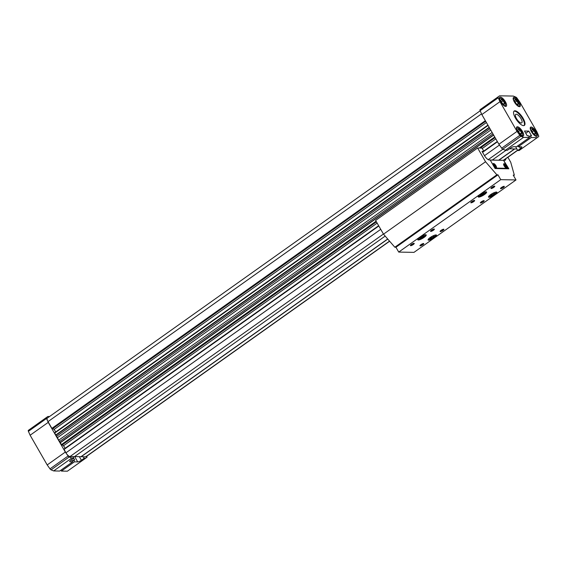 <?xml version="1.0" encoding="UTF-8"?>
<svg xmlns="http://www.w3.org/2000/svg" width="567" height="567" viewBox="0 0 567 567"><rect width="100%" height="100%" fill="white"/><g stroke="black" fill="none" stroke-linecap="round" stroke-linejoin="round"><path stroke-width="0.85" d="M520.988 118.638A5.216 1.878 -125.4 0 1 521.732 122.862A5.216 1.878 -125.4 0 1 517.203 119.68A5.216 1.878 -125.4 0 1 515.701 114.357A5.216 1.878 -125.4 0 1 520.988 118.638M517.48 120.055L517.884 120.558M513.922 111.245A8.824 3.175 -125.4 0 1 522.554 118.666A8.824 3.175 -125.4 0 1 524.085 125.562M523.086 118.283A8.824 3.175 -125.4 0 1 524.383 125.406A8.824 3.175 -125.4 0 1 516.686 120.048A8.824 3.175 -125.4 0 1 514.163 111.019A8.824 3.175 -125.4 0 1 523.086 118.283M385.177 236.085L74.483 456.648L72.937 456.619L73.795 458.108L71.038 460.057A3.09 0.744 150.1 0 0 69.698 461.623A3.09 0.744 150.1 0 0 70.025 461.751L72.696 461.8L59.677 471.049L53.667 470.929L51.058 469.845A1.651 0.595 -125.4 0 1 49.988 468.852L47.196 464.933L30.122 435.229L28.407 431.331A1.651 0.595 -125.4 0 1 28.35 430.36L47.876 416.483L49.542 416.518M86.815 456.201L86.871 456.35A1.651 0.595 -125.4 0 1 86.935 457.321L67.402 471.191L61.392 471.078L60.882 470.192M529.514 137.505L516.494 146.747L513.822 146.697A3.09 0.744 150.1 0 0 510.137 148.334L507.387 150.29L505.381 150.255L502.773 149.164A1.651 0.595 -125.4 0 1 501.703 148.171L498.91 144.252L481.837 114.555L480.129 110.65A1.651 0.595 -125.4 0 1 480.065 109.679L499.598 95.809L513.333 96.071L515.942 97.155A1.651 0.595 -125.4 0 1 517.012 98.148L519.804 102.067L536.878 131.771L538.593 135.669A1.651 0.595 -125.4 0 1 538.65 136.64L537.24 137.646L531.229 137.533L530.251 135.825L531.57 135.853L528.834 131.097L524.482 131.02L527.218 135.768L528.536 135.796L529.514 137.505L523.504 137.384L520.896 136.3A1.651 0.595 -125.4 0 1 519.826 135.307L517.033 131.388L499.959 101.684L498.244 97.786A1.651 0.595 -125.4 0 1 498.187 96.815L499.598 95.809M61.392 471.078L74.419 461.836L77.714 461.899A3.09 0.744 150.1 0 0 81.4 460.255L84.157 458.306L83.299 456.818L81.06 456.662M74.419 461.836L73.434 460.128L74.752 460.156L73.639 458.214M531.421 131.664A5.557 1.999 54.6 0 0 537.041 136.243A5.557 1.999 54.6 0 0 535.461 130.552A5.557 1.999 54.6 0 0 530.613 127.178A5.557 1.999 54.6 0 0 531.421 131.664M514.347 101.961A5.557 1.999 54.6 0 0 519.967 106.539A5.557 1.999 54.6 0 0 518.38 100.848A5.557 1.999 54.6 0 0 513.532 97.474A5.557 1.999 54.6 0 0 514.347 101.961M500.604 101.699A5.557 1.999 54.6 0 0 506.225 106.277A5.557 1.999 54.6 0 0 504.644 100.586A5.557 1.999 54.6 0 0 499.789 97.212A5.557 1.999 54.6 0 0 500.604 101.699M517.685 131.402A5.557 1.999 54.6 0 0 523.306 135.981A5.557 1.999 54.6 0 0 521.718 130.29A5.557 1.999 54.6 0 0 516.87 126.916A5.557 1.999 54.6 0 0 517.685 131.402M537.24 137.646L519.124 150.517L517.749 150.489L520.499 148.533A3.09 0.744 150.1 0 0 521.838 146.973A3.09 0.744 150.1 0 0 521.512 146.839L518.21 146.775L517.699 145.889M515.587 146.725L517.749 150.489M523.504 137.384L505.381 150.255M528.834 131.097L525.779 133.266M530.251 135.825L529.046 136.682M531.229 137.533L518.21 146.775M499.959 101.684L481.837 114.555M517.033 131.388L498.91 144.252M73.795 458.108L71.789 458.065L69.174 456.981A1.651 0.595 -125.4 0 1 68.111 455.988L65.318 452.069L48.245 422.365L46.529 418.467A1.651 0.595 -125.4 0 1 46.473 417.496L47.876 416.483M72.937 456.619L69.982 456.563A4.408 1.588 -125.4 0 1 65.942 452.813L63.951 449.114L378.657 225.723M62.363 444.819L63.433 445.811A2.204 0.794 -125.4 0 1 64.943 448.412M61.994 445.074L60.194 442.827L493.651 135.109M487.918 125.13L54.56 432.784L60.258 442.784M54.56 432.784L487.925 125.144M52.972 428.489L54.042 429.481A2.204 0.794 -125.4 0 1 55.552 432.075M52.603 428.737L51.895 428.383L48.004 421.628A4.408 1.588 -125.4 0 1 47.359 418.07L480.185 110.799M389.628 241.23L86.049 456.747A4.408 1.588 -125.4 0 1 85.631 456.86L83.299 456.818M85.525 458.327L84.157 458.306M53.667 470.929L71.789 458.065M71.01 460.078L71.718 460.092L72.696 461.8M72.229 460.985L73.434 460.128M30.122 435.229L48.245 422.365M47.196 464.933L65.318 452.069M387.686 238.983L81.003 456.697L74.589 456.577M516.891 149.001L509.499 148.788M55.715 435.031L489.172 127.313L55.729 435.031M56.601 436.342L489.966 128.688M57.402 437.731L490.767 130.084M58.777 440.127L492.142 132.48M59.578 441.523L492.943 133.869M492.369 159.986L506.062 150.262M498.79 160.107L514.595 148.887M81.124 456.775L387.771 239.083M499.01 160.114L514.716 148.965M517.848 131.65A4.408 1.588 54.6 0 0 520.825 135.003A4.408 1.588 54.6 0 0 522.611 134.648A4.408 1.588 54.6 0 0 521.052 130.764A4.408 1.588 54.6 0 0 517.898 128.014A4.408 1.588 54.6 0 0 517.848 131.65M521.229 134.259L519.351 132.947L517.869 130.375L518.273 129.113L520.159 130.417L521.64 132.99L521.229 134.259M531.584 131.913A4.408 1.588 54.6 0 0 534.568 135.265A4.408 1.588 54.6 0 0 536.347 134.911A4.408 1.588 54.6 0 0 534.787 131.027A4.408 1.588 54.6 0 0 531.633 128.277A4.408 1.588 54.6 0 0 531.584 131.913M534.972 134.521L533.086 133.21L531.605 130.637L532.009 129.375L533.894 130.686L535.376 133.259L534.972 134.521M514.503 102.209A4.408 1.588 54.6 0 0 517.487 105.561A4.408 1.588 54.6 0 0 519.266 105.214A4.408 1.588 54.6 0 0 517.706 101.33A4.408 1.588 54.6 0 0 514.56 98.573A4.408 1.588 54.6 0 0 514.503 102.209M517.891 104.817L516.005 103.513L514.531 100.94L514.935 99.672L516.821 100.983L518.295 103.555L517.891 104.817M500.767 101.947A4.408 1.588 54.6 0 0 503.751 105.299A4.408 1.588 54.6 0 0 505.53 104.945A4.408 1.588 54.6 0 0 503.971 101.068A4.408 1.588 54.6 0 0 500.817 98.311A4.408 1.588 54.6 0 0 500.767 101.947M504.155 104.555L502.27 103.251L500.789 100.678L501.193 99.409L503.078 100.72L504.559 103.293L504.155 104.555M522.434 136.073A5.294 1.907 54.6 0 0 522.512 135.719L522.611 134.648M517.898 128.014L516.856 127.752A5.294 1.907 54.6 0 0 516.494 127.703M505.353 106.376A5.294 1.907 54.6 0 0 505.431 106.015L505.53 104.945M500.817 98.311L499.775 98.056A5.294 1.907 54.6 0 0 499.414 98.006M519.096 106.639A5.294 1.907 54.6 0 0 519.166 106.277L519.266 105.214M514.56 98.573L513.511 98.318A5.294 1.907 54.6 0 0 513.149 98.268M536.169 136.342A5.294 1.907 54.6 0 0 536.247 135.981L536.347 134.911M531.633 128.277L530.592 128.014A5.294 1.907 54.6 0 0 530.23 127.972M518.55 131.565L520.159 130.417M520.534 133.777L521.64 132.99M501.469 101.862L503.078 100.72M503.461 104.073L504.559 103.293M515.212 102.124L516.821 100.983M517.196 104.335L518.295 103.555M532.285 131.827L533.894 130.686M534.277 134.039L535.376 133.259M504.559 164.962L505.955 166.578L505.785 167.102L504.389 165.486L504.559 164.962M506.033 166.046A1.984 0.716 -125.4 0 1 506.459 167.364A1.984 0.716 -125.4 0 1 504.587 166.443A1.984 0.716 -125.4 0 1 504.339 164.38A1.984 0.716 -125.4 0 1 506.033 166.046M489.427 159.979L503.588 160.319L508.11 168.782M508.202 168.342L494.842 168.087M495.955 165.755A2.644 0.95 -125.4 0 1 496.345 167.896A2.644 0.95 -125.4 0 1 493.666 165.713A2.644 0.95 -125.4 0 1 493.283 163.579A2.644 0.95 -125.4 0 1 495.955 165.755M506.451 165.961A2.644 0.95 -125.4 0 1 506.841 168.094A2.644 0.95 -125.4 0 1 504.531 166.485A2.644 0.95 -125.4 0 1 503.772 163.778A2.644 0.95 -125.4 0 1 506.451 165.961M517.657 150.34L503.588 160.326L490.235 160.064M503.659 160.447L508.84 168.796L495.097 168.534L490.186 159.993L489.236 159.972A5.294 1.907 -125.4 0 1 484.381 155.471L482.035 151.389L483.297 151.417M494.438 192.922L492.517 193.595L490.583 194.97L490.568 195.672L492.489 195.005L494.424 193.63L494.438 192.922M494.091 193.042L494.424 193.63M491.922 194.02L492.489 195.005M423.733 235.61L421.805 236.283L419.871 237.658L419.856 238.36L423.719 236.319L423.733 235.61M423.379 235.73L423.719 236.319M421.21 236.701L421.777 237.693M484.14 192.723L480.277 194.772L480.263 195.48L484.126 193.432L484.14 192.723M483.786 192.851L484.126 193.432M481.617 193.822L482.184 194.807M434.031 235.808L432.111 236.474L430.176 237.849L430.162 238.558L432.082 237.892L434.017 236.517L434.031 235.808M433.684 235.929L434.017 236.517M431.515 236.9L432.082 237.892M495.608 192.156A3.969 0.95 -29.9 0 1 495.955 192.589A3.969 0.95 -29.9 0 1 492.978 195.126A3.969 0.95 -29.9 0 1 489.286 196.423A3.969 0.95 -29.9 0 1 489.094 195.906M496.409 192.05A4.855 1.162 -29.9 0 1 496.926 192.248A4.855 1.162 -29.9 0 1 493.297 195.679A4.855 1.162 -29.9 0 1 488.513 197.089A4.855 1.162 -29.9 0 1 491.355 194.134A4.855 1.162 -29.9 0 1 496.409 192.05M424.896 234.844A3.969 0.95 -29.9 0 1 425.243 235.27A3.969 0.95 -29.9 0 1 422.266 237.814A3.969 0.95 -29.9 0 1 418.574 239.111A3.969 0.95 -29.9 0 1 418.382 238.594M425.697 234.738A4.855 1.162 -29.9 0 1 426.214 234.936A4.855 1.162 -29.9 0 1 422.585 238.367A4.855 1.162 -29.9 0 1 417.801 239.777A4.855 1.162 -29.9 0 1 420.643 236.822A4.855 1.162 -29.9 0 1 425.697 234.738M485.302 191.965A3.969 0.95 -29.9 0 1 485.65 192.39A3.969 0.95 -29.9 0 1 482.673 194.928A3.969 0.95 -29.9 0 1 478.98 196.225A3.969 0.95 -29.9 0 1 478.789 195.707M486.103 191.852A4.855 1.162 -29.9 0 1 486.621 192.057A4.855 1.162 -29.9 0 1 482.992 195.48A4.855 1.162 -29.9 0 1 478.208 196.891A4.855 1.162 -29.9 0 1 481.05 193.935A4.855 1.162 -29.9 0 1 486.103 191.852M435.201 235.043A3.969 0.95 -29.9 0 1 435.548 235.468A3.969 0.95 -29.9 0 1 432.571 238.012A3.969 0.95 -29.9 0 1 428.879 239.302A3.969 0.95 -29.9 0 1 428.687 238.785M436.002 234.936A4.855 1.162 -29.9 0 1 436.519 235.135A4.855 1.162 -29.9 0 1 432.89 238.565A4.855 1.162 -29.9 0 1 428.106 239.976A4.855 1.162 -29.9 0 1 430.948 237.02A4.855 1.162 -29.9 0 1 436.002 234.936M494.275 186.167A1.821 0.439 -29.9 0 1 492.9 187.393A1.821 0.439 -29.9 0 1 491.15 187.968M494.544 186.139A2.204 0.532 -29.9 0 1 494.651 186.153A2.204 0.532 -29.9 0 1 493.127 187.79A2.204 0.532 -29.9 0 1 490.944 188.287A2.204 0.532 -29.9 0 1 492.475 186.947A2.204 0.532 -29.9 0 1 494.544 186.139M474.14 200.463A1.821 0.439 -29.9 0 1 472.758 201.689A1.821 0.439 -29.9 0 1 471.014 202.263M474.409 200.435A2.204 0.532 -29.9 0 1 474.515 200.449A2.204 0.532 -29.9 0 1 472.991 202.086A2.204 0.532 -29.9 0 1 470.808 202.582A2.204 0.532 -29.9 0 1 472.339 201.242A2.204 0.532 -29.9 0 1 474.409 200.435M503.815 186.352A1.821 0.439 -29.9 0 1 502.44 187.571A1.821 0.439 -29.9 0 1 500.689 188.152M504.084 186.323A2.204 0.532 -29.9 0 1 504.191 186.337A2.204 0.532 -29.9 0 1 502.667 187.975A2.204 0.532 -29.9 0 1 500.484 188.471A2.204 0.532 -29.9 0 1 502.015 187.131A2.204 0.532 -29.9 0 1 504.084 186.323M483.679 200.647A1.821 0.439 -29.9 0 1 482.304 201.866A1.821 0.439 -29.9 0 1 480.554 202.447M483.949 200.619A2.204 0.532 -29.9 0 1 484.055 200.633A2.204 0.532 -29.9 0 1 482.531 202.27A2.204 0.532 -29.9 0 1 480.348 202.759A2.204 0.532 -29.9 0 1 481.879 201.427A2.204 0.532 -29.9 0 1 483.949 200.619M413.733 243.349A1.821 0.439 -29.9 0 1 412.351 244.568A1.821 0.439 -29.9 0 1 410.607 245.15M413.995 243.321A2.204 0.532 -29.9 0 1 414.108 243.335A2.204 0.532 -29.9 0 1 412.585 244.972A2.204 0.532 -29.9 0 1 410.402 245.461A2.204 0.532 -29.9 0 1 411.933 244.129A2.204 0.532 -29.9 0 1 413.995 243.321M433.868 229.054A1.821 0.439 -29.9 0 1 432.486 230.273A1.821 0.439 -29.9 0 1 430.743 230.854M434.131 229.025A2.204 0.532 -29.9 0 1 434.244 229.04A2.204 0.532 -29.9 0 1 432.72 230.677A2.204 0.532 -29.9 0 1 430.537 231.166A2.204 0.532 -29.9 0 1 432.068 229.833A2.204 0.532 -29.9 0 1 434.131 229.025M443.408 229.238A1.821 0.439 -29.9 0 1 442.026 230.457A1.821 0.439 -29.9 0 1 440.283 231.031M443.678 229.21A2.204 0.532 -29.9 0 1 443.784 229.224A2.204 0.532 -29.9 0 1 442.26 230.861A2.204 0.532 -29.9 0 1 440.077 231.35A2.204 0.532 -29.9 0 1 441.608 230.011A2.204 0.532 -29.9 0 1 443.678 229.21M423.273 243.534A1.821 0.439 -29.9 0 1 421.891 244.753A1.821 0.439 -29.9 0 1 420.147 245.327M423.535 243.505A2.204 0.532 -29.9 0 1 423.648 243.519A2.204 0.532 -29.9 0 1 422.124 245.157A2.204 0.532 -29.9 0 1 419.941 245.646A2.204 0.532 -29.9 0 1 421.472 244.306A2.204 0.532 -29.9 0 1 423.535 243.505M507.876 157.279L510.718 162.226L514.34 175.139L513.227 175.118L516.005 179.945L413.981 252.372L398.721 252.081L395.943 247.255L394.838 247.233L383.512 234.171L375.609 220.428L477.634 148.001L482.021 148.086L483.75 151.091M503.928 160.255L504.878 160.277A5.294 1.907 -125.4 0 0 505.381 160.135A5.294 1.907 -125.4 0 0 505.729 158.803M516.005 179.945L500.739 179.654L497.968 174.827L496.862 174.806L485.536 161.744L477.634 148.001M383.512 234.171L485.536 161.744M394.838 247.233L496.862 174.806M395.943 247.255L497.968 174.827M398.721 252.081L500.739 179.654M513.56 175.692L514.34 175.139M493.822 165.812A1.984 0.716 54.6 0 0 495.161 167.322A1.984 0.716 54.6 0 0 495.962 167.166A1.984 0.716 54.6 0 0 495.26 165.415A1.984 0.716 54.6 0 0 493.843 164.175A1.984 0.716 54.6 0 0 493.822 165.812M495.296 166.904L493.892 165.288L494.063 164.756L495.466 166.372L495.296 166.904M506.459 167.364L506.409 167.903A2.424 0.872 -125.4 0 1 506.352 168.123M503.588 164.232A2.424 0.872 -125.4 0 1 503.815 164.246L504.339 164.38M495.856 167.917A2.424 0.872 54.6 0 0 495.912 167.697L495.962 167.166M493.843 164.175L493.318 164.047A2.424 0.872 54.6 0 0 493.092 164.033M494.176 165.777L494.849 165.302M495.005 166.698L495.466 166.372M504.673 165.982L505.339 165.507M505.502 166.904L505.955 166.578M79.337 456.669L81.4 460.255M74.66 456.577L77.714 461.899M69.755 461.276L70.025 461.751M520.896 136.3L502.773 149.164M519.826 135.307L501.703 148.171M498.187 96.815L480.065 109.679M498.244 97.786L480.129 110.65M49.988 468.852L68.111 455.988M51.058 469.845L69.174 456.981M28.35 430.36L46.473 417.496M28.407 431.331L46.529 418.467M51.895 428.383L485.352 120.665M52.299 428.758L485.621 121.132M52.561 428.765L485.699 121.274L52.589 428.758M54.042 429.481L486.422 122.529M54.623 433.138L488.081 125.42M55.977 435.258L489.342 127.603M60.201 442.607L493.566 134.953M61.286 444.719L376.077 221.243M479.207 148.03L494.743 137.001M61.69 445.095L376.346 221.711M480.114 148.051L495.012 137.469M61.959 445.102L376.431 221.853M480.377 148.058L495.09 137.611L480.398 148.058M63.433 445.811L377.147 223.1M482.255 148.49L495.813 138.858M497.309 141.466L482.411 152.048L497.323 141.481M64.014 449.475L378.813 225.992M482.574 152.332L497.479 141.75M65.942 452.813L380.733 229.337M484.502 155.67L499.47 145.039M69.982 456.563L383.434 234.036M488.222 159.646L502.908 149.22M85.631 456.86L389.536 241.117M503.404 160.277L517.586 150.205M48.004 421.628L481.532 113.861M519.5 146.803L520.499 148.533M376.431 221.86L61.98 445.095M378.65 225.709L63.951 449.114M495.955 192.589L496.111 192.064M489.286 196.423L488.761 196.295M425.243 235.27L425.406 234.752M418.574 239.111L418.049 238.983M485.65 192.39L485.813 191.866M478.98 196.225L478.456 196.097M435.548 235.468L435.704 234.951M428.879 239.302L428.347 239.182"/></g></svg>
